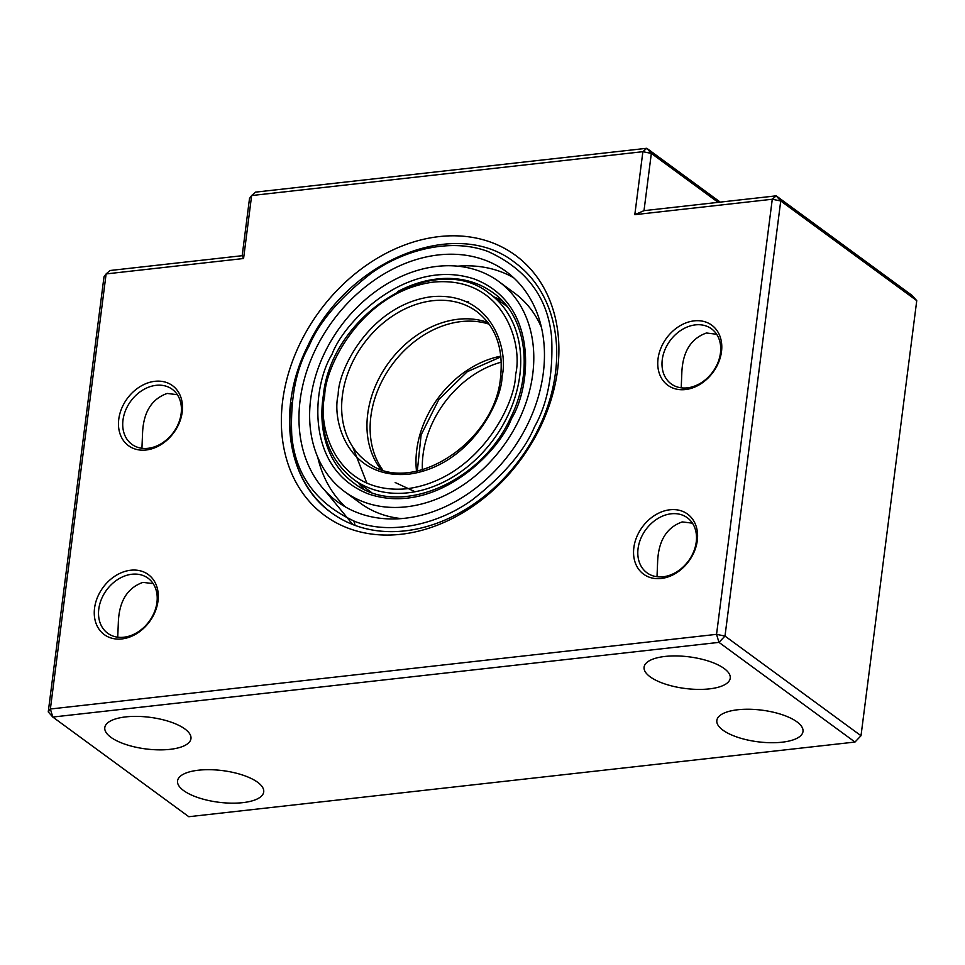 <?xml version="1.0" encoding="UTF-8"?>
<svg xmlns="http://www.w3.org/2000/svg" width="965" height="965" viewBox="0 0 965 965"><rect width="100%" height="100%" fill="white"/><g stroke="black" fill="none" stroke-linecap="round" stroke-linejoin="round"><path stroke-width="1.45" d="M404.842 518.265A142.699 110.589 -53.8 0 0 532.378 413.756A142.699 110.589 -53.8 0 0 506.058 271.479A142.699 110.589 -53.8 0 0 438.58 254.917A142.699 110.589 -53.8 0 0 311.044 359.438A142.699 110.589 -53.8 0 0 337.364 501.704A142.699 110.589 -53.8 0 0 404.842 518.265M513.633 277.727A142.699 110.589 -53.8 0 0 457.784 266.183M344.698 491.692A130.299 100.975 126.2 0 1 320.657 361.791A130.299 100.975 126.2 0 1 437.109 266.376A130.299 100.975 126.2 0 1 498.724 281.491A130.299 100.975 126.2 0 1 522.765 411.392A130.299 100.975 126.2 0 1 406.313 506.818A130.299 100.975 126.2 0 1 344.698 491.692L360.512 503.284A130.299 100.975 -53.8 0 0 401.464 518.591M317.762 457.265A142.699 110.589 -53.8 0 0 345.603 507.047M541.474 327.509A130.299 100.975 -53.8 0 0 514.538 293.083L498.724 281.491M380.62 469.062A93.074 72.122 126.2 0 1 367.713 414.021A93.074 72.122 126.2 0 1 487.964 322.563M291.116 402.562A155.112 120.203 -53.8 0 0 331.61 512.873A155.112 120.203 -53.8 0 0 467.518 508.205A155.112 120.203 -53.8 0 0 555.466 372.936A155.112 120.203 -53.8 0 0 514.972 262.637A155.112 120.203 126.2 0 1 538.361 428.882A155.112 120.203 126.2 0 1 404.962 530.871A155.112 120.203 126.2 0 1 331.61 512.873C286.412 481.233 276.267 408.062 307.739 346.073C346.966 260.092 456.071 215.545 514.972 262.637M692.448 523.175L682.255 521.908C666.417 527.529 658.202 541.172 657.587 562.848L657.008 576.744M638.07 548.542A34.125 26.441 -53.8 0 0 646.984 572.812A34.125 26.441 -53.8 0 0 676.875 571.787A34.125 26.441 -53.8 0 0 696.235 542.028A34.125 26.441 -53.8 0 0 687.321 517.759A34.125 26.441 -53.8 0 0 657.418 518.784A34.125 26.441 -53.8 0 0 638.07 548.542M716.645 334.264L706.452 332.997C690.626 338.619 682.4 352.261 681.785 373.925L681.218 387.821M662.267 359.631A34.125 26.441 -53.8 0 0 671.182 383.889A34.125 26.441 -53.8 0 0 701.085 382.864A34.125 26.441 -53.8 0 0 720.433 353.106A34.125 26.441 -53.8 0 0 711.519 328.836A34.125 26.441 -53.8 0 0 681.628 329.873A34.125 26.441 -53.8 0 0 662.267 359.631M153.17 583.632L142.977 582.365C127.139 587.987 118.912 601.629 118.309 623.294L117.73 637.19M98.792 608.999A34.125 26.441 -53.8 0 0 107.694 633.257A34.125 26.441 -53.8 0 0 137.597 632.232A34.125 26.441 -53.8 0 0 156.945 602.474A34.125 26.441 -53.8 0 0 148.043 578.204A34.125 26.441 -53.8 0 0 118.14 579.241A34.125 26.441 -53.8 0 0 98.792 608.999M709.311 688.889A43.437 15.935 -172.7 0 0 730.24 678.19A43.437 15.935 -172.7 0 0 709.311 661.351A43.437 15.935 -172.7 0 0 665.018 656.441A43.437 15.935 -172.7 0 0 644.089 667.153A43.437 15.935 -172.7 0 0 665.018 683.992A43.437 15.935 -172.7 0 0 709.311 688.889M782.06 742.206A43.437 15.935 -172.7 0 0 803.001 731.494A43.437 15.935 -172.7 0 0 782.06 714.655A43.437 15.935 -172.7 0 0 737.779 709.758A43.437 15.935 -172.7 0 0 716.838 720.457A43.437 15.935 -172.7 0 0 737.767 737.308A43.437 15.935 -172.7 0 0 782.06 742.206M242.77 802.651A43.437 15.935 -172.7 0 0 263.71 791.951A43.437 15.935 -172.7 0 0 242.782 775.1A43.437 15.935 -172.7 0 0 198.488 770.203A43.437 15.935 -172.7 0 0 177.548 780.914A43.437 15.935 -172.7 0 0 198.488 797.753A43.437 15.935 -172.7 0 0 242.77 802.651M658.046 358.763A37.225 28.854 -53.8 0 0 685.367 389.558A37.225 28.854 -53.8 0 0 721.494 351.658A37.225 28.854 -53.8 0 0 694.173 320.863A37.225 28.854 -53.8 0 0 658.046 358.763M633.848 547.686A37.225 28.854 -53.8 0 0 661.17 578.481A37.225 28.854 -53.8 0 0 697.297 540.569A37.225 28.854 -53.8 0 0 669.975 509.773A37.225 28.854 -53.8 0 0 633.848 547.686M118.767 419.208A37.225 28.854 -53.8 0 0 146.089 450.004A37.225 28.854 -53.8 0 0 182.204 412.103A37.225 28.854 -53.8 0 0 154.883 381.308A37.225 28.854 -53.8 0 0 118.767 419.208M122.989 420.077A34.125 26.441 -53.8 0 0 131.903 444.346A34.125 26.441 -53.8 0 0 161.794 443.321A34.125 26.441 -53.8 0 0 181.143 413.563A34.125 26.441 -53.8 0 0 172.24 389.293A34.125 26.441 -53.8 0 0 142.338 390.318A34.125 26.441 -53.8 0 0 122.989 420.077M94.558 608.131A37.225 28.854 -53.8 0 0 121.892 638.926A37.225 28.854 -53.8 0 0 158.007 601.026A37.225 28.854 -53.8 0 0 130.685 570.231A37.225 28.854 -53.8 0 0 94.558 608.131M282.661 400.837A161.324 125.016 -53.8 0 0 401.066 534.272A161.324 125.016 -53.8 0 0 557.589 370.029A161.324 125.016 -53.8 0 0 439.196 236.594A161.324 125.016 -53.8 0 0 282.661 400.837M177.367 394.709L167.174 393.443C151.336 399.064 143.122 412.706 142.506 434.383L141.927 448.279M170.021 749.347A43.437 15.935 -172.7 0 0 190.961 738.635A43.437 15.935 -172.7 0 0 170.033 721.796A43.437 15.935 -172.7 0 0 125.739 716.899A43.437 15.935 -172.7 0 0 104.799 727.598A43.437 15.935 -172.7 0 0 125.727 744.449A43.437 15.935 -172.7 0 0 170.021 749.347M720.252 202.119L646.779 148.284L642.883 151.686L651.339 153.411L644.005 210.659L776.186 195.847L772.277 199.248L780.733 200.973L776.186 195.847L912.19 295.507L916.75 300.646L861.009 735.728L724.992 636.068L716.549 634.343L50.373 709.01L106.114 273.927L110.01 270.514L242.179 255.701L249.513 198.452L251.636 195.545L642.883 151.686L634.813 214.664L772.277 199.248L716.549 634.343L718.973 642.376L724.992 636.068L780.733 200.973L916.75 300.646M48.25 711.917L52.81 717.055L718.973 642.376L854.99 742.049L861.009 735.728L854.99 742.049L188.814 816.716L52.81 717.055L50.373 709.01L48.25 711.917L103.991 276.834L106.114 273.927L243.578 258.511L242.179 255.701M243.578 258.511L251.636 195.545L255.532 192.132L646.779 148.284L651.339 153.411L718.129 202.348M634.813 214.664L644.005 210.659M325.157 490.823L352.78 524.526M358.305 482.814A117.887 91.361 -53.8 0 0 363.648 488.966M534.477 426.904C524.478 450.932 503.718 475.263 472.199 499.918C440.679 522.753 393.515 535.937 355.494 521.715C316.52 503.971 295.278 475.214 291.768 435.42C290.2 398.943 295.929 369.221 308.945 346.278C318.945 322.25 339.704 297.92 371.223 273.264C402.743 250.442 449.907 237.245 487.928 251.467C526.902 269.211 548.144 297.98 551.654 337.774C553.222 374.251 547.493 403.961 534.477 426.904M331.948 354.505C312.925 384.673 303.287 468.918 369.004 494.14C436.168 516.42 499.665 451.427 511.462 418.677C530.485 388.509 540.123 304.264 474.406 279.042C407.254 256.762 343.757 321.755 331.948 354.505M397.906 291.466A117.887 91.361 126.2 0 1 437.229 278.982A117.887 91.361 126.2 0 1 492.97 292.66C526.383 315.893 534.308 371.043 510.268 418.472C480.196 484.394 396.892 517.952 353.612 482.838A117.887 91.361 126.2 0 1 323.842 392.562M501.836 300.38A117.887 91.361 -53.8 0 0 494.357 297.136M519.785 375.602A115.1 89.19 126.2 0 1 454.527 475.962A115.1 89.19 126.2 0 1 353.685 479.436C329.535 460.414 319.367 432.899 323.203 396.892C330.078 314.638 435.191 248.668 489.738 293.758A115.1 89.19 126.2 0 1 519.785 375.602M515.563 374.734C515.527 404.528 477.711 479.436 406.892 488.76C336.435 495.274 316.99 426.783 324.698 396.132C324.735 366.338 362.55 291.43 433.369 282.106C503.814 275.592 523.271 344.083 515.563 374.734M338.184 394.625C331.562 420.945 348.256 479.762 408.762 474.165C469.569 466.155 502.053 401.838 502.077 376.254C508.7 349.921 491.993 291.104 431.5 296.701C370.681 304.711 338.208 369.028 338.184 394.625M366.7 461.668A93.074 72.122 126.2 0 1 342.406 395.481A93.074 72.122 126.2 0 1 395.18 314.325A93.074 72.122 126.2 0 1 476.722 311.526C495.612 326.242 503.561 348.063 500.582 377.013C495.105 444.033 408.943 497.53 366.7 461.668M382.55 469.726A93.074 72.122 126.2 0 1 370.874 416.337A93.074 72.122 126.2 0 1 465.697 321.212A93.074 72.122 126.2 0 1 489.183 324.204M500.847 356.145A93.074 72.122 -53.8 0 0 416.735 449.955A93.074 72.122 -53.8 0 0 416.518 471.234M422.381 469.834A93.074 72.122 126.2 0 1 423.068 454.587A93.074 72.122 126.2 0 1 501.281 362.152M358.437 482.922L363.696 488.99M494.49 297.244L501.872 300.417M487.108 323.565L488.254 323.384M507.12 306.496L489.738 293.758M371.067 492.174L353.685 479.436M353.866 521.136L355.144 525.418M468.507 301.587L466.409 301.719M352.744 446.928L366.881 483.212M415.083 491.74L395.168 482.524M500.919 356.857L467.277 371.694L438.87 399.426L421.114 434.913L417.266 471.439"/></g></svg>
